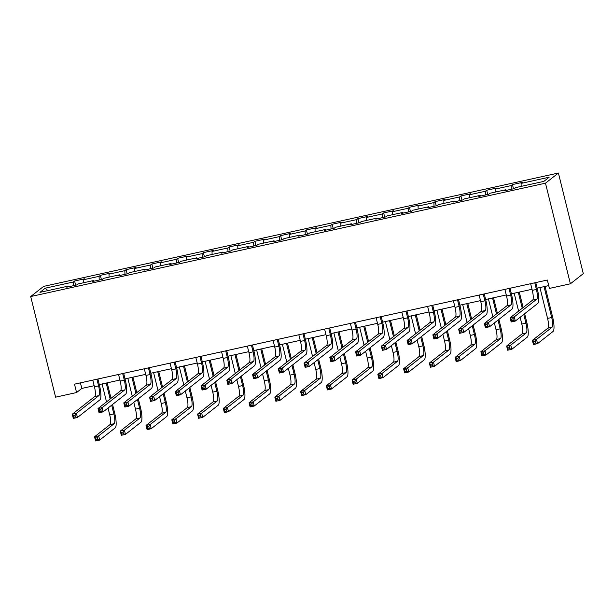 <?xml version="1.0" encoding="UTF-8"?>
<svg xmlns="http://www.w3.org/2000/svg" width="614" height="614" viewBox="0 0 614 614"><rect width="100%" height="100%" fill="white"/><g stroke="black" fill="none" stroke-linecap="round" stroke-linejoin="round"><path stroke-width="0.92" d="M558.402 173.033L43.609 286.393L30.7 296.539L545.485 183.179L558.402 173.033L583.3 273.652L570.391 283.798L545.485 183.179M68.369 286.815L68.016 286.17L66.749 287.175L76.65 284.988L77.924 283.99L93.773 280.498L92.499 281.504L102.408 279.316L103.682 278.319L119.53 274.826L118.256 275.832L128.165 273.644L129.439 272.647L145.288 269.155L144.014 270.16L153.922 267.973L155.196 266.975L171.045 263.483L169.771 264.488L179.672 262.301L180.946 261.303L196.802 257.811L195.528 258.816L205.429 256.629L206.703 255.631L222.552 252.139L221.278 253.145L231.186 250.957L232.46 249.959L248.309 246.467L247.035 247.473L256.944 245.285L258.218 244.288L274.067 240.795L272.793 241.801L282.701 239.613L283.975 238.616L299.824 235.124L298.55 236.129L308.451 233.949L309.725 232.944L325.581 229.452L324.307 230.457L334.208 228.278L335.482 227.272L351.331 223.78L350.057 224.785L359.965 222.606L361.239 221.6L377.088 218.108L375.814 219.114L385.722 216.934L386.997 215.928L402.845 212.436L401.571 213.442L411.48 211.262L412.754 210.257L428.603 206.764L427.329 207.77L437.229 205.59L438.503 204.585L454.36 201.093L453.086 202.098L462.987 199.918L464.261 198.913L480.11 195.421L478.836 196.426L488.744 194.247L490.018 193.241L505.867 189.749L504.593 190.754L514.501 188.575L515.775 187.569L543.843 181.391L549.146 177.216L521.079 183.402L522.353 182.396L512.444 184.584L513.488 188.797M68.016 286.17L39.956 292.356L45.259 288.181L73.327 282.003L74.601 281.005L75.645 285.211M512.444 184.584L511.17 185.582L495.321 189.074L496.596 188.068L486.687 190.256L485.421 191.253L469.564 194.745L470.838 193.74L460.937 195.927L459.663 196.925L443.815 200.417L445.089 199.412L435.18 201.599L433.906 202.597L418.057 206.089L419.331 205.084L409.423 207.271L408.149 208.269L392.3 211.761L393.574 210.756L383.666 212.943L382.392 213.941L366.543 217.433L367.817 216.427L357.908 218.615L356.642 219.612L340.785 223.105L342.059 222.099L332.159 224.287L330.885 225.284L315.036 228.776L316.31 227.771L306.401 229.958L305.127 230.956L289.278 234.448L290.552 233.443L280.644 235.63L279.37 236.628L263.521 240.12L264.795 239.115L254.887 241.302L253.613 242.3L237.764 245.792L239.038 244.786L229.129 246.974L227.855 247.972L212.007 251.464L213.281 250.458L203.38 252.646L202.106 253.643L186.257 257.136L187.531 256.13L177.623 258.317L176.348 259.315L160.5 262.807L161.774 261.802L151.865 263.989L150.591 264.987L134.742 268.479L136.016 267.474L126.108 269.661L124.834 270.659L108.985 274.151L110.259 273.146L100.351 275.333L99.077 276.331L83.228 279.823L84.502 278.817L74.601 281.005M570.391 283.798L549.423 288.419L547.343 280.03L74.494 384.164L76.566 392.546L81.808 388.432L94.18 385.707M94.126 281.143L93.773 280.498M83.228 279.823L83.335 282.801M99.077 276.331L99.207 280.022M119.883 275.471L119.53 274.826M108.985 274.151L109.085 277.129M124.834 270.659L124.964 274.351M145.641 269.799L145.288 269.155M134.742 268.479L134.842 271.457M150.591 264.987L150.714 268.679M171.39 264.127L171.045 263.483M160.5 262.807L160.599 265.785M176.348 259.315L176.471 263.007M197.148 258.456L196.802 257.811M186.257 257.136L186.357 260.113M202.106 253.643L202.229 257.335M222.905 252.784L222.552 252.139M212.007 251.464L212.114 254.442M227.855 247.972L227.986 251.663M248.662 247.112L248.309 246.467M237.764 245.792L237.864 248.77M253.613 242.3L253.743 245.991M274.42 241.44L274.067 240.795M263.521 240.12L263.621 243.098M279.37 236.628L279.493 240.32M300.169 235.768L299.824 235.124M289.278 234.448L289.378 237.426M305.127 230.956L305.25 234.648M325.927 230.096L325.581 229.452M315.036 228.776L315.135 231.754M330.885 225.284L331.007 228.976M351.684 224.425L351.331 223.78M340.785 223.105L340.893 226.082M356.642 219.612L356.765 223.304M377.441 218.753L377.088 218.108M366.543 217.433L366.642 220.411M382.392 213.941L382.522 217.632M403.198 213.081L402.845 212.436M392.3 211.761L392.4 214.739M408.149 208.269L408.272 211.96M428.948 207.409L428.603 206.764M418.057 206.089L418.157 209.067M433.906 202.597L434.029 206.289M454.705 201.737L454.36 201.093M443.815 200.417L443.914 203.395M459.663 196.925L459.786 200.617M480.463 196.066L480.11 195.421M469.564 194.745L469.672 197.723M485.421 191.253L485.544 194.945M506.22 190.394L505.867 189.749M495.321 189.074L495.421 192.052M511.17 185.582L511.301 189.273M521.079 183.402L521.179 186.38M76.566 392.546L55.598 397.166L30.7 296.539M99.291 384.579L119.93 380.035M125.049 378.907L145.687 374.363M150.806 373.235L171.444 368.692M176.563 367.563L197.201 363.02M202.313 361.892L222.959 357.348M228.07 356.22L248.708 351.676M253.828 350.548L274.466 346.004M279.585 344.876L300.223 340.333M305.342 339.204L325.98 334.661M331.092 333.532L351.738 328.989M356.849 327.861L377.487 323.317M382.606 322.189L403.244 317.645M408.364 316.517L429.002 311.973M434.121 310.845L454.759 306.302M459.871 305.173L480.516 300.63M485.628 299.502L506.274 294.958M511.385 293.83L532.023 289.286M537.143 288.158L548.724 285.61M45.259 288.181L47.877 290.606M73.327 282.003L73.45 285.694M80.426 382.86L81.808 388.432M486.687 190.256L487.731 194.469M460.937 195.927L461.981 200.141M435.18 201.599L436.224 205.813M409.423 207.271L410.467 211.485M383.666 212.943L384.709 217.156M357.908 218.615L358.952 222.828M332.159 224.287L333.202 228.5M306.401 229.958L307.445 234.172M280.644 235.63L281.688 239.844M254.887 241.302L255.931 245.516M229.129 246.974L230.173 251.18M203.38 252.646L204.424 256.852M177.623 258.317L178.666 262.523M151.865 263.989L152.909 268.195M126.108 269.661L127.152 273.867M100.351 275.333L101.394 279.539M530.642 283.714L532.292 290.353A8.688 2.011 -102.4 0 1 532.622 300.108L510.127 317.791L514.256 316.878L515.292 321.076L537.787 303.393A13.032 3.016 77.6 0 0 537.288 288.757L535.761 282.586M534.771 282.801L536.413 289.447A8.688 2.011 -102.4 0 1 536.743 299.202L514.256 316.878L512.874 318.766L511.224 319.134L511.639 320.807L513.289 320.447L512.874 318.766M513.289 320.447L515.292 321.076L511.163 321.982L510.127 317.791L511.224 319.134M511.163 321.982L511.639 320.807M539.936 287.544L547.573 318.405A8.688 2.011 -102.4 0 1 547.903 328.16L532.384 340.356L536.513 339.45L537.549 343.64L553.068 331.445A13.032 3.016 77.6 0 0 552.569 316.809L545.048 286.416M544.058 286.638L551.694 317.499A8.688 2.011 -102.4 0 1 552.024 327.254L536.513 339.45L535.132 341.338L533.482 341.699L533.896 343.379L535.546 343.011L535.132 341.338M535.546 343.011L537.549 343.64L533.428 344.546L532.384 340.356L533.482 341.699M533.428 344.546L533.896 343.379M504.892 289.386L506.535 296.025A8.688 2.011 -102.4 0 1 506.865 305.78L484.369 323.463L488.498 322.55L489.535 326.748L512.03 309.065A13.032 3.016 77.6 0 0 511.531 294.428L510.004 288.258M509.014 288.473L510.664 295.119A8.688 2.011 -102.4 0 1 510.994 304.874L488.498 322.55L487.117 324.438L485.467 324.806L485.881 326.479L487.531 326.118L487.117 324.438M487.531 326.118L489.535 326.748L485.405 327.653L484.369 323.463L485.467 324.806M485.405 327.653L485.881 326.479M479.135 295.058L480.777 301.697A8.688 2.011 -102.4 0 1 481.107 311.452L458.612 329.135L462.741 328.221L463.777 332.42L486.273 314.736A13.032 3.016 77.6 0 0 485.781 300.1L484.246 293.929M483.264 294.144L484.906 300.791A8.688 2.011 -102.4 0 1 485.237 310.546L462.741 328.221L461.36 330.109L459.709 330.478L460.124 332.151L461.774 331.79L461.36 330.109M461.774 331.79L463.777 332.42L459.656 333.325L458.612 329.135L459.709 330.478M459.656 333.325L460.124 332.151M520.127 317.269L521.816 324.077A8.688 2.011 -102.4 0 1 522.146 333.832L506.634 346.027L510.756 345.122L511.8 349.312L527.311 337.117A13.032 3.016 77.6 0 0 526.812 322.48L524.648 313.723M523.12 307.576L519.29 292.087M518.308 292.31L522.253 308.259M523.773 314.406L525.945 323.171A8.688 2.011 -102.4 0 1 526.275 332.926L510.756 345.122L509.374 347.01L507.724 347.37L508.139 349.051L509.797 348.683L509.374 347.01M514.179 293.216L518.607 311.121M509.797 348.683L511.8 349.312L507.671 350.218L506.634 346.027L507.724 347.37M507.671 350.218L508.139 349.051M494.37 322.941L496.058 329.749A8.688 2.011 -102.4 0 1 496.388 339.504L480.877 351.699L485.006 350.794L486.042 354.984L501.554 342.789A13.032 3.016 77.6 0 0 501.055 328.152L498.89 319.395M497.371 313.247L493.533 297.759M492.551 297.982L496.496 313.931M498.015 320.078L500.187 328.843A8.688 2.011 -102.4 0 1 500.517 338.598L485.006 350.794L483.625 352.682L481.975 353.042L482.389 354.723L484.039 354.355L483.625 352.682M488.422 298.888L492.85 316.793M484.039 354.355L486.042 354.984L481.913 355.89L480.877 351.699L481.975 353.042M481.913 355.89L482.389 354.723M453.378 300.73L455.02 307.368A8.688 2.011 -102.4 0 1 455.35 317.123L432.862 334.807L436.984 333.893L438.028 338.091L460.515 320.408A13.032 3.016 77.6 0 0 460.024 305.772L458.497 299.601M457.507 299.816L459.149 306.463A8.688 2.011 -102.4 0 1 459.479 316.218L436.984 333.893L435.602 335.781L433.952 336.15L434.367 337.823L436.024 337.462L435.602 335.781M436.024 337.462L438.028 338.091L433.898 338.997L432.862 334.807L433.952 336.15M433.898 338.997L434.367 337.823M427.62 306.401L429.263 313.04A8.688 2.011 -102.4 0 1 429.593 322.795L407.105 340.478L411.234 339.565L412.27 343.763L434.758 326.08A13.032 3.016 77.6 0 0 434.267 311.444L432.74 305.273M431.749 305.488L433.392 312.135A8.688 2.011 -102.4 0 1 433.722 321.889L411.234 339.565L409.853 341.453L408.203 341.821L408.617 343.495L410.267 343.134L409.853 341.453M410.267 343.134L412.27 343.763L408.141 344.669L407.105 340.478L408.203 341.821M408.141 344.669L408.617 343.495M401.863 312.073L403.513 318.712A8.688 2.011 -102.4 0 1 403.843 328.467L381.348 346.15L385.477 345.237L386.513 349.435L409.008 331.752A13.032 3.016 77.6 0 0 408.51 317.116L406.982 310.945M405.992 311.16L407.635 317.806A8.688 2.011 -102.4 0 1 407.965 327.561L385.477 345.237L384.095 347.125L382.445 347.493L382.86 349.166L384.51 348.806L384.095 347.125M384.51 348.806L386.513 349.435L382.384 350.341L381.348 346.15L382.445 347.493M382.384 350.341L382.86 349.166M468.62 328.613L470.301 335.421A8.688 2.011 -102.4 0 1 470.631 345.175L455.12 357.371L459.249 356.465L460.285 360.656L475.796 348.46A13.032 3.016 77.6 0 0 475.305 333.824L473.133 325.067M471.613 318.919L467.784 303.431M466.793 303.654L470.738 319.602M472.258 325.75L474.43 334.515A8.688 2.011 -102.4 0 1 474.76 344.27L459.249 356.465L457.867 358.353L456.217 358.714L456.632 360.395L458.282 360.027L457.867 358.353M462.664 304.559L467.093 322.465M458.282 360.027L460.285 360.656L456.156 361.562L455.12 357.371L456.217 358.714M456.156 361.562L456.632 360.395M442.863 334.285L444.544 341.092A8.688 2.011 -102.4 0 1 444.874 350.847L429.363 363.043L433.492 362.137L434.528 366.328L450.039 354.132A13.032 3.016 77.6 0 0 449.548 339.496L447.376 330.739M445.856 324.591L442.026 309.103M441.036 309.326L444.981 325.274M446.508 331.422L448.673 340.187A8.688 2.011 -102.4 0 1 449.003 349.942L433.492 362.137L432.11 364.025L430.46 364.386L430.874 366.067L432.525 365.698L432.11 364.025M436.907 310.231L441.343 328.137M432.525 365.698L434.528 366.328L430.399 367.233L429.363 363.043L430.46 364.386M430.399 367.233L430.874 366.067M417.106 339.956L418.794 346.764A8.688 2.011 -102.4 0 1 419.124 356.519L403.605 368.715L407.734 367.809L408.77 372L424.289 359.804A13.032 3.016 77.6 0 0 423.79 345.168L421.626 336.411M420.099 330.263L416.269 314.775M415.279 314.997L419.232 330.946M420.751 337.094L422.916 345.859A8.688 2.011 -102.4 0 1 423.246 355.613L407.734 367.809L406.353 369.697L404.703 370.058L405.117 371.739L406.767 371.37L406.353 369.697M411.157 315.903L415.586 333.809M406.767 371.37L408.77 372L404.649 372.905L403.605 368.715L404.703 370.058M404.649 372.905L405.117 371.739M376.113 317.745L377.756 324.384A8.688 2.011 -102.4 0 1 378.086 334.139L355.59 351.822L359.72 350.909L360.756 355.107L383.251 337.424A13.032 3.016 77.6 0 0 382.752 322.787L381.225 316.617M380.235 316.832L381.885 323.478A8.688 2.011 -102.4 0 1 382.215 333.233L359.72 350.909L358.338 352.797L356.688 353.165L357.102 354.838L358.753 354.478L358.338 352.797M358.753 354.478L360.756 355.107L356.627 356.013L355.59 351.822L356.688 353.165M356.627 356.013L357.102 354.838M391.348 345.628L393.037 352.436A8.688 2.011 -102.4 0 1 393.367 362.191L377.856 374.387L381.977 373.481L383.021 377.671L398.532 365.476A13.032 3.016 77.6 0 0 398.033 350.84L395.869 342.082M394.341 335.935L390.512 320.447M389.522 320.669L393.474 336.618M394.994 342.765L397.166 351.53A8.688 2.011 -102.4 0 1 397.496 361.285L381.977 373.481L380.596 375.369L378.945 375.73L379.36 377.41L381.018 377.042L380.596 375.369M385.4 321.575L389.829 339.481M381.018 377.042L383.021 377.671L378.892 378.577L377.856 374.387L378.945 375.73M378.892 378.577L379.36 377.41M350.356 323.417L351.999 330.056A8.688 2.011 -102.4 0 1 352.329 339.811L329.833 357.494L333.962 356.58L334.998 360.779L357.494 343.096A13.032 3.016 77.6 0 0 357.003 328.459L355.468 322.289M354.485 322.503L356.128 329.15A8.688 2.011 -102.4 0 1 356.458 338.905L333.962 356.58L332.581 358.469L330.931 358.837L331.345 360.51L332.995 360.149L332.581 358.469M332.995 360.149L334.998 360.779L330.877 361.684L329.833 357.494L330.931 358.837M330.877 361.684L331.345 360.51M365.591 351.3L367.279 358.108A8.688 2.011 -102.4 0 1 367.609 367.863L352.098 380.058L356.227 379.153L357.264 383.343L372.775 371.148A13.032 3.016 77.6 0 0 372.276 356.511L370.112 347.754M368.592 341.607L364.754 326.118M363.772 326.341L367.717 342.29M369.237 348.437L371.409 357.202A8.688 2.011 -102.4 0 1 371.739 366.957L356.227 379.153L354.846 381.041L353.196 381.401L353.61 383.082L355.26 382.714L354.846 381.041M359.643 327.247L364.071 345.152M355.26 382.714L357.264 383.343L353.134 384.249L352.098 380.058L353.196 381.401M353.134 384.249L353.61 383.082M324.599 329.089L326.241 335.728A8.688 2.011 -102.4 0 1 326.571 345.482L304.083 363.166L308.205 362.252L309.249 366.451L331.737 348.767A13.032 3.016 77.6 0 0 331.245 334.131L329.718 327.96M328.728 328.175L330.37 334.822A8.688 2.011 -102.4 0 1 330.7 344.577L308.205 362.252L306.823 364.14L305.173 364.509L305.588 366.182L307.238 365.821L306.823 364.14M307.238 365.821L309.249 366.451L305.12 367.356L304.083 363.166L305.173 364.509M305.12 367.356L305.588 366.182M339.841 356.972L341.522 363.78A8.688 2.011 -102.4 0 1 341.852 373.535L326.341 385.73L330.47 384.824L331.506 389.015L347.017 376.819A13.032 3.016 77.6 0 0 346.526 362.183L344.354 353.426M342.835 347.278L339.005 331.79M338.015 332.013L341.96 347.961M343.479 354.109L345.651 362.874A8.688 2.011 -102.4 0 1 345.981 372.629L330.47 384.824L329.089 386.713L327.439 387.073L327.853 388.754L329.503 388.386L329.089 386.713M333.886 332.918L338.314 350.824M329.503 388.386L331.506 389.015L327.377 389.921L326.341 385.73L327.439 387.073M327.377 389.921L327.853 388.754M298.841 334.76L300.484 341.399A8.688 2.011 -102.4 0 1 300.814 351.154L278.326 368.837L282.455 367.924L283.491 372.122L305.979 354.439A13.032 3.016 77.6 0 0 305.488 339.803L303.961 333.632M302.971 333.847L304.613 340.494A8.688 2.011 -102.4 0 1 304.943 350.249L282.455 367.924L281.074 369.812L279.424 370.181L279.838 371.854L281.488 371.493L281.074 369.812M281.488 371.493L283.491 372.122L279.362 373.028L278.326 368.837L279.424 370.181M279.362 373.028L279.838 371.854M314.084 362.644L315.765 369.451A8.688 2.011 -102.4 0 1 316.095 379.206L300.584 391.402L304.713 390.496L305.749 394.687L321.26 382.491A13.032 3.016 77.6 0 0 320.769 367.855L318.597 359.098M317.077 352.95L313.247 337.462M312.257 337.685L316.202 353.633M317.73 359.781L319.894 368.546A8.688 2.011 -102.4 0 1 320.224 378.301L304.713 390.496L303.331 392.384L301.681 392.745L302.096 394.426L303.746 394.058L303.331 392.384M308.128 338.59L312.564 356.496M303.746 394.058L305.749 394.687L301.62 395.593L300.584 391.402L301.681 392.745M301.62 395.593L302.096 394.426M273.084 340.432L274.734 347.071A8.688 2.011 -102.4 0 1 275.064 356.826L252.569 374.509L256.698 373.596L257.734 377.794L280.23 360.111A13.032 3.016 77.6 0 0 279.731 345.475L278.203 339.304M277.213 339.519L278.856 346.166A8.688 2.011 -102.4 0 1 279.186 355.92L256.698 373.596L255.317 375.484L253.666 375.852L254.081 377.526L255.731 377.165L255.317 375.484M255.731 377.165L257.734 377.794L253.605 378.7L252.569 374.509L253.666 375.852M253.605 378.7L254.081 377.526M288.327 368.316L290.015 375.123A8.688 2.011 -102.4 0 1 290.345 384.878L274.826 397.074L278.956 396.168L279.992 400.359L295.511 388.163A13.032 3.016 77.6 0 0 295.012 373.527L292.84 364.77M291.32 358.622L287.49 343.134M286.5 343.356L290.453 359.305M291.972 365.453L294.137 374.218A8.688 2.011 -102.4 0 1 294.467 383.973L278.956 396.168L277.574 398.056L275.924 398.417L276.338 400.098L277.988 399.729L277.574 398.056M282.379 344.262L286.807 362.168M277.988 399.729L279.992 400.359L275.87 401.264L274.826 397.074L275.924 398.417M275.87 401.264L276.338 400.098M247.335 346.104L248.977 352.743A8.688 2.011 -102.4 0 1 249.307 362.498L226.812 380.181L230.941 379.268L231.977 383.466L254.472 365.783A13.032 3.016 77.6 0 0 253.973 351.147L252.446 344.976M251.456 345.191L253.106 351.837A8.688 2.011 -102.4 0 1 253.436 361.592L230.941 379.268L229.559 381.156L227.909 381.524L228.324 383.197L229.974 382.837L229.559 381.156M229.974 382.837L231.977 383.466L227.848 384.372L226.812 380.181L227.909 381.524M227.848 384.372L228.324 383.197M262.569 373.987L264.258 380.795A8.688 2.011 -102.4 0 1 264.588 390.55L249.077 402.746L253.198 401.84L254.242 406.031L269.753 393.835A13.032 3.016 77.6 0 0 269.254 379.199L267.09 370.442M265.563 364.294L261.733 348.806M260.743 349.028L264.695 364.977M266.215 371.125L268.387 379.889A8.688 2.011 -102.4 0 1 268.717 389.644L253.198 401.84L251.817 403.728L250.167 404.089L250.581 405.77L252.239 405.401L251.817 403.728M256.621 349.934L261.05 367.84M252.239 405.401L254.242 406.031L250.113 406.936L249.077 402.746L250.167 404.089M250.113 406.936L250.581 405.77M221.577 351.776L223.22 358.415A8.688 2.011 -102.4 0 1 223.55 368.17L201.054 385.853L205.183 384.94L206.22 389.138L228.715 371.455A13.032 3.016 77.6 0 0 228.224 356.818L226.689 350.648M225.706 350.863L227.349 357.509A8.688 2.011 -102.4 0 1 227.679 367.264L205.183 384.94L203.802 386.828L202.152 387.196L202.566 388.869L204.216 388.508L203.802 386.828M204.216 388.508L206.22 389.138L202.098 390.043L201.054 385.853L202.152 387.196M202.098 390.043L202.566 388.869M236.812 379.659L238.501 386.467A8.688 2.011 -102.4 0 1 238.831 396.222L223.319 408.417L227.449 407.512L228.485 411.702L243.996 399.507A13.032 3.016 77.6 0 0 243.497 384.871L241.333 376.113M239.813 369.966L235.976 354.478M234.993 354.7L238.938 370.649M240.458 376.796L242.63 385.561A8.688 2.011 -102.4 0 1 242.96 395.316L227.449 407.512L226.067 409.4L224.417 409.761L224.831 411.441L226.482 411.073L226.067 409.4M230.864 355.606L235.292 373.512M226.482 411.073L228.485 411.702L224.356 412.608L223.319 408.417L224.417 409.761M224.356 412.608L224.831 411.441M195.82 357.448L197.462 364.087A8.688 2.011 -102.4 0 1 197.792 373.842L175.305 391.525L179.426 390.611L180.462 394.81L202.958 377.126A13.032 3.016 77.6 0 0 202.466 362.49L200.939 356.32M199.949 356.534L201.592 363.181A8.688 2.011 -102.4 0 1 201.922 372.936L179.426 390.611L178.045 392.499L176.395 392.868L176.809 394.541L178.459 394.18L178.045 392.499M178.459 394.18L180.462 394.81L176.341 395.715L175.305 391.525L176.395 392.868M176.341 395.715L176.809 394.541M211.062 385.331L212.743 392.139A8.688 2.011 -102.4 0 1 213.073 401.894L197.562 414.089L201.691 413.184L202.727 417.374L218.239 405.179A13.032 3.016 77.6 0 0 217.747 390.542L215.575 381.785M214.056 375.638L210.226 360.149M209.236 360.372L213.181 376.321M214.7 382.468L216.872 391.233A8.688 2.011 -102.4 0 1 217.202 400.988L201.691 413.184L200.31 415.072L198.66 415.432L199.074 417.113L200.724 416.745L200.31 415.072M205.107 361.278L209.535 379.183M200.724 416.745L202.727 417.374L198.598 418.28L197.562 414.089L198.66 415.432M198.598 418.28L199.074 417.113M170.063 363.12L171.705 369.758A8.688 2.011 -102.4 0 1 172.035 379.513L149.547 397.197L153.677 396.283L154.713 400.481L177.2 382.798A13.032 3.016 77.6 0 0 176.709 368.162L175.182 361.991M174.192 362.206L175.834 368.853A8.688 2.011 -102.4 0 1 176.164 378.608L153.677 396.283L152.295 398.171L150.637 398.54L151.059 400.213L152.709 399.852L152.295 398.171M152.709 399.852L154.713 400.481L150.583 401.387L149.547 397.197L150.637 398.54M150.583 401.387L151.059 400.213M185.305 391.003L186.986 397.811A8.688 2.011 -102.4 0 1 187.316 407.566L171.805 419.761L175.934 418.855L176.97 423.046L192.481 410.85A13.032 3.016 77.6 0 0 191.99 396.214L189.818 387.457M188.298 381.309L184.469 365.821M183.479 366.044L187.423 381.992M188.951 388.14L191.115 396.905A8.688 2.011 -102.4 0 1 191.445 406.66L175.934 418.855L174.553 420.744L172.902 421.104L173.317 422.785L174.967 422.417L174.553 420.744M179.349 366.949L183.786 384.855M174.967 422.417L176.97 423.046L172.841 423.952L171.805 419.761L172.902 421.104M172.841 423.952L173.317 422.785M144.305 368.791L145.955 375.43A8.688 2.011 -102.4 0 1 146.285 385.185L123.79 402.868L127.919 401.955L128.955 406.153L151.451 388.47A13.032 3.016 77.6 0 0 150.952 373.834L149.425 367.663M148.434 367.878L150.077 374.525A8.688 2.011 -102.4 0 1 150.407 384.28L127.919 401.955L126.538 403.843L124.888 404.212L125.302 405.885L126.952 405.524L126.538 403.843M126.952 405.524L128.955 406.153L124.826 407.059L123.79 402.868L124.888 404.212M124.826 407.059L125.302 405.885M159.548 396.675L161.236 403.482A8.688 2.011 -102.4 0 1 161.566 413.237L146.048 425.433L150.177 424.527L151.213 428.718L166.732 416.522A13.032 3.016 77.6 0 0 166.233 401.886L164.061 393.129M162.541 386.981L158.711 371.493M157.721 371.716L161.674 387.664M163.194 393.812L165.358 402.577A8.688 2.011 -102.4 0 1 165.688 412.332L150.177 424.527L148.795 426.415L147.145 426.776L147.56 428.457L149.21 428.088L148.795 426.415M153.592 372.621L158.028 390.527M149.21 428.088L151.213 428.718L147.091 429.623L146.048 425.433L147.145 426.776M147.091 429.623L147.56 428.457M118.556 374.463L120.198 381.102A8.688 2.011 -102.4 0 1 120.528 390.857L98.033 408.54L102.162 407.627L103.198 411.825L125.693 394.142A13.032 3.016 77.6 0 0 125.195 379.506L123.667 373.335M122.677 373.55L124.327 380.196A8.688 2.011 -102.4 0 1 124.657 389.951L102.162 407.627L100.78 409.515L99.13 409.883L99.545 411.557L101.195 411.196L100.78 409.515M101.195 411.196L103.198 411.825L99.069 412.731L98.033 408.54L99.13 409.883M99.069 412.731L99.545 411.557M133.791 402.347L135.479 409.154A8.688 2.011 -102.4 0 1 135.809 418.909L120.298 431.105L124.419 430.199L125.463 434.39L140.974 422.194A13.032 3.016 77.6 0 0 140.476 407.558L138.311 398.801M136.784 392.653L132.954 377.165M131.964 377.387L135.917 393.336M137.436 399.484L139.608 408.249A8.688 2.011 -102.4 0 1 139.938 418.004L124.419 430.199L123.038 432.087L121.388 432.448L121.802 434.129L123.452 433.76L123.038 432.087M127.842 378.293L132.271 396.199M123.452 433.76L125.463 434.39L121.334 435.295L120.298 431.105L121.388 432.448M121.334 435.295L121.802 434.129M92.798 380.135L94.441 386.774A8.688 2.011 -102.4 0 1 94.771 396.529L72.275 414.212L76.405 413.299L77.441 417.497L99.936 399.814A13.032 3.016 77.6 0 0 99.437 385.178L97.91 379.007M96.928 379.222L98.57 385.868A8.688 2.011 -102.4 0 1 98.9 395.623L76.405 413.299L75.023 415.187L73.373 415.555L73.787 417.228L75.438 416.868L75.023 415.187M75.438 416.868L77.441 417.497L73.312 418.403L72.275 414.212L73.373 415.555M73.312 418.403L73.787 417.228M108.033 408.018L109.722 414.826A8.688 2.011 -102.4 0 1 110.052 424.581L94.541 436.777L98.67 435.871L99.706 440.061L115.217 427.866A13.032 3.016 77.6 0 0 114.718 413.23L112.554 404.472M111.034 398.325L107.197 382.837M106.214 383.059L110.159 399.008M111.679 405.156L113.851 413.92A8.688 2.011 -102.4 0 1 114.181 423.675L98.67 435.871L97.288 437.759L95.638 438.12L96.053 439.801L97.703 439.432L97.288 437.759M102.085 383.965L106.514 401.871M97.703 439.432L99.706 440.061L95.577 440.967L94.541 436.777L95.638 438.12M95.577 440.967L96.053 439.801M536.413 289.447L532.292 290.353M536.743 299.202L532.622 300.108M551.694 317.499L547.573 318.405M552.024 327.254L547.903 328.16M510.664 295.119L506.535 296.025M510.994 304.874L506.865 305.78M484.906 300.791L480.777 301.697M485.237 310.546L481.107 311.452M525.945 323.171L521.816 324.077M526.275 332.926L522.146 333.832M500.187 328.843L496.058 329.749M500.517 338.598L496.388 339.504M459.149 306.463L455.02 307.368M459.479 316.218L455.35 317.123M433.392 312.135L429.263 313.04M433.722 321.889L429.593 322.795M407.635 317.806L403.513 318.712M407.965 327.561L403.843 328.467M474.43 334.515L470.301 335.421M474.76 344.27L470.631 345.175M448.673 340.187L444.544 341.092M449.003 349.942L444.874 350.847M422.916 345.859L418.794 346.764M423.246 355.613L419.124 356.519M381.885 323.478L377.756 324.384M382.215 333.233L378.086 334.139M397.166 351.53L393.037 352.436M397.496 361.285L393.367 362.191M356.128 329.15L351.999 330.056M356.458 338.905L352.329 339.811M371.409 357.202L367.279 358.108M371.739 366.957L367.609 367.863M330.37 334.822L326.241 335.728M330.7 344.577L326.571 345.482M345.651 362.874L341.522 363.78M345.981 372.629L341.852 373.535M304.613 340.494L300.484 341.399M304.943 350.249L300.814 351.154M319.894 368.546L315.765 369.451M320.224 378.301L316.095 379.206M278.856 346.166L274.734 347.071M279.186 355.92L275.064 356.826M294.137 374.218L290.015 375.123M294.467 383.973L290.345 384.878M253.106 351.837L248.977 352.743M253.436 361.592L249.307 362.498M268.387 379.889L264.258 380.795M268.717 389.644L264.588 390.55M227.349 357.509L223.22 358.415M227.679 367.264L223.55 368.17M242.63 385.561L238.501 386.467M242.96 395.316L238.831 396.222M201.592 363.181L197.462 364.087M201.922 372.936L197.792 373.842M216.872 391.233L212.743 392.139M217.202 400.988L213.073 401.894M175.834 368.853L171.705 369.758M176.164 378.608L172.035 379.513M191.115 396.905L186.986 397.811M191.445 406.66L187.316 407.566M150.077 374.525L145.955 375.43M150.407 384.28L146.285 385.185M165.358 402.577L161.236 403.482M165.688 412.332L161.566 413.237M124.327 380.196L120.198 381.102M124.657 389.951L120.528 390.857M139.608 408.249L135.479 409.154M139.938 418.004L135.809 418.909M98.57 385.868L94.441 386.774M98.9 395.623L94.771 396.529M113.851 413.92L109.722 414.826M114.181 423.675L110.052 424.581"/></g></svg>
